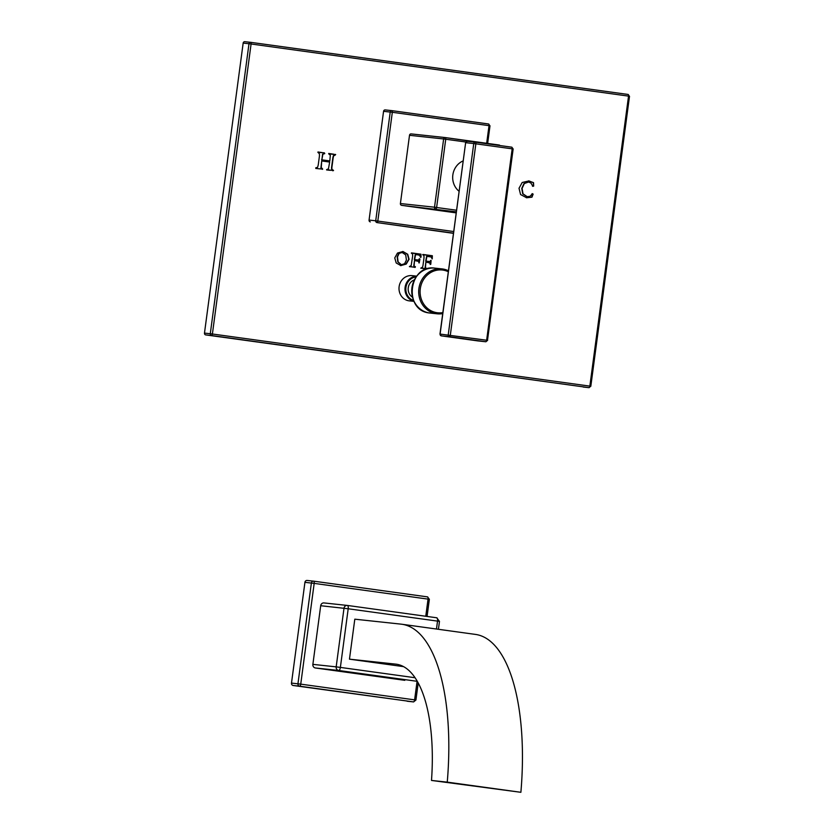 <?xml version="1.0" encoding="UTF-8"?>
<svg xmlns="http://www.w3.org/2000/svg" width="834" height="834" viewBox="0 0 834 834"><rect width="100%" height="100%" fill="white"/><g stroke="black" fill="none" stroke-linecap="round" stroke-linejoin="round"><path stroke-width="1.25" d="M430.021 261.542L426.028 261.157L426.893 256.392L431.042 256.914L432.221 258.894L432.346 255.736L422.692 254.683L423.933 255.631L424.016 257.758L423.005 265.358L422.546 267.161L420.909 268.037L426.747 268.746L425.444 267.547L425.903 262.095L429.844 262.971L430.229 264.441L430.792 264.263L431.084 260.364L430.021 261.542L425.715 261.125L426.581 256.361L428.374 256.278M324.249 152.841L317.869 152.268L319.401 153.79L319.443 155.948L318.234 165.007L317.577 167.342L315.805 167.77L316.096 168.489L322.685 169.114L321.236 167.863L321.716 160.952L329.67 162.057L328.45 168.822L326.584 169.656L333.527 170.563L331.995 169.396L331.828 167.863L333.162 157.845L333.683 155.718L335.664 154.582L328.7 153.842L330.316 155.239L329.816 160.931L321.861 159.836L322.883 154.207L324.76 153.602L324.395 152.862M333.84 154.238L328.732 153.466M332.829 170.803L333.266 170.167L331.682 169.365L331.515 167.832L332.849 157.803L333.371 155.687L334.955 155.322L335.331 154.373M329.388 170.199L330.347 170.313M322.383 169.354L322.195 168.343L320.923 167.832L321.716 160.952M318.682 168.718L319.818 168.854M323.029 152.747L317.983 151.986M321.861 159.836L322.57 154.165L324.76 153.602L324.186 152.841M533.666 186.097L533.218 182.625L528.985 180.915L522.209 182.49L519.019 188.255L520.572 194.53L526.64 197.762L531.956 197.189L533.145 194.134L532.405 193.697L530.059 196.282L527.192 196.688L523.022 193.853L522.074 188.421L524.336 183.543L528.6 182L530.997 183.094L532.843 186.305L533.666 186.097L533.531 182.656L528.589 180.863M527.234 196.699L522.72 193.811L521.761 188.39L524.023 183.511L528.6 182M400.758 265.608L406.231 264.076L409.087 259.28L407.711 254.266L402.978 251.514L397.495 253.046L394.753 257.914L396.192 262.971L400.998 265.639M400.445 265.577L405.918 264.044L408.775 259.249L407.399 254.224L402.718 251.482M416.812 254.683L415.52 254.829L414.654 259.582L417.146 259.927L414.342 259.551L415.207 254.787L417.01 254.714M417.323 254.745L419.679 255.34L420.419 257.268L421.034 256.976L420.972 254.172L411.318 253.109L412.569 254.057L412.642 256.184L411.172 265.587L409.546 266.463L415.103 267.422L415.426 266.797L414.071 265.983L414.529 260.531L418.47 261.396L419.221 262.918L419.919 259.02L419.377 258.748L418.658 259.979L416.833 259.895L418.345 259.937M418.908 262.887L419.158 258.915M415.103 267.422L413.758 265.952L414.529 260.531M409.421 266.651L412.413 266.932M420.857 257.331L420.67 254.141L411.516 252.869M430.281 264.461L430.532 260.489M426.476 268.996L425.132 267.516L425.903 262.095M420.784 268.225L423.776 268.506M432.221 258.894L432.033 255.704L422.89 254.443M486.67 143.281L489.026 125.653L392.324 112.298L377.812 221.052A1.616 0.625 97.9 0 1 376.978 222.584L453.415 233.343M370.317 221.875A1.616 1.491 -83.9 0 1 369.066 220.072L383.567 111.318A1.616 1.491 -83.9 0 1 385.256 109.921L391.834 110.63M416.719 276.137L412.059 275.637A12.698 11.697 96.1 0 0 399.121 286.656A12.698 11.697 96.1 0 0 409.348 300.876L414.018 301.376M629.389 96.264L628.138 94.461A1.616 0.625 -82.1 0 1 628.544 96.118L629.514 96.264L590.816 386.267L589.846 386.121L628.544 96.118L251.086 43.994L212.399 333.996L589.846 386.121A1.616 0.625 97.9 0 1 589.013 387.654A1.616 1.491 96.1 0 0 589.044 387.664L590.691 386.257M250.68 42.325A1.616 1.491 96.1 0 0 250.638 42.325L628.138 94.461A1.616 0.625 -82.1 0 0 628.127 94.461L250.69 42.336A1.616 0.625 -82.1 0 0 250.68 42.325L250.69 42.336A1.616 0.625 -82.1 0 1 251.086 43.994L248.991 43.722L210.293 333.725L212.399 333.996A1.616 0.625 97.9 0 1 211.555 335.529L589.013 387.654L205.727 334.903A1.616 1.491 -83.9 0 1 204.476 333.1L243.163 43.097A1.616 1.491 -83.9 0 1 244.852 41.7L250.638 42.325L244.852 41.7M329.816 160.931L321.549 159.794M315.784 168.447L319.505 168.822M326.615 169.948L330.035 170.282M532.53 186.274L533.166 186.222M526.327 197.721L531.644 197.147L532.832 194.103L532.092 193.665M401.342 264.732L397.808 261.897L397.161 256.851L398.861 253.317L401.988 252.358L405.71 254.912L406.408 260.02L404.615 263.732L401.394 264.743L398.12 261.928L397.474 256.893L399.173 253.359L402.457 252.41M410.578 266.755L412.1 266.901L410.578 266.755M429.708 261.511L428.196 261.469L429.708 261.511M421.952 268.319L423.474 268.475L421.952 268.319M383.567 111.318L392.324 112.298A1.616 0.625 -82.1 0 0 391.928 110.641L391.928 110.641A1.616 0.625 -82.1 0 0 391.917 110.641A1.616 1.491 96.1 0 0 390.229 112.037L375.717 220.781L369.066 220.072M487.65 143.417L489.996 125.798L489.026 125.653A1.616 0.625 -82.1 0 0 488.62 123.995L488.62 123.995A1.616 0.625 -82.1 0 0 488.609 123.995L391.928 110.641L488.62 123.995L489.871 125.788M455.729 212.806A1.616 1.491 -83.9 0 1 455.645 212.806L401.654 205.341A1.616 1.491 -83.9 0 1 400.403 203.538L409.504 135.306A1.616 1.491 -83.9 0 1 411.193 133.909L445.273 137.568A1.616 1.491 -83.9 0 1 445.314 137.568A1.616 0.625 97.9 0 1 445.325 137.579A1.616 0.625 97.9 0 1 445.731 139.236L443.636 138.965A1.616 1.491 -83.9 0 1 445.273 137.568L411.152 133.909M453.654 231.529L375.717 220.781A1.616 1.491 96.1 0 0 376.978 222.584L453.446 233.145M465.758 142.009L445.731 139.236L436.62 207.478A1.616 0.625 97.9 0 1 435.786 209.011A1.616 1.491 -83.9 0 1 434.524 207.207L456.5 210.22M499.681 145.502A1.616 0.625 -82.1 0 0 499.316 145.033L499.316 145.033A1.616 0.625 -82.1 0 0 499.305 145.033L445.335 137.579M459.034 191.236A17.483 16.107 -83.9 0 1 452.841 174.952A17.483 16.107 -83.9 0 1 463.078 160.931M460.472 181.426L465.643 142.687A1.616 1.491 -83.9 0 1 467.29 141.28L467.29 141.28A1.616 1.491 -83.9 0 1 467.332 141.29L475.359 142.155A1.616 1.491 96.1 0 0 473.754 143.552L475.849 143.823A1.616 0.625 -82.1 0 0 475.453 142.155L475.453 142.155A1.616 0.625 -82.1 0 0 475.443 142.155A1.616 1.491 96.1 0 0 475.401 142.155L467.29 141.28L465.518 142.677L473.754 143.552L448.223 334.934A1.616 1.491 96.1 0 0 449.484 336.738L441.363 335.862A1.616 0.625 -82.1 0 0 441.353 335.862L441.353 335.862A1.616 0.625 -82.1 0 0 441.363 335.862A1.616 1.491 -83.9 0 1 440.102 334.069L440.957 334.205M465.643 142.697L439.977 334.059L441.353 335.862L477.684 340.887A1.616 0.625 97.9 0 1 477.673 340.877L441.363 335.862M487.483 340.355L513.15 148.984L511.774 147.18L475.453 142.166L511.774 147.18A1.616 0.625 97.9 0 1 511.774 147.18A1.616 0.625 97.9 0 1 512.18 148.838L475.849 143.823L450.318 335.205A1.616 0.625 -82.1 0 1 449.484 336.738L485.805 341.752A1.616 1.491 96.1 0 0 485.847 341.763L477.726 340.887A1.616 1.491 -83.9 0 1 477.684 340.887L485.805 341.752A1.616 0.625 97.9 0 0 486.639 340.22L512.18 148.838L513.025 148.973M485.847 341.763L487.619 340.366L440.102 334.069L460.472 181.405M414.3 279.901A9.518 8.767 96.1 0 0 408.222 287.991A9.518 8.767 96.1 0 0 412.455 297.175M436.474 629.024L437.527 621.111L348.195 608.768A3.232 1.251 -82.1 0 0 347.392 605.442L347.392 605.442A3.232 1.251 -82.1 0 0 347.371 605.442A3.232 2.971 96.1 0 0 344.004 608.226L336.175 666.866L312.875 664.364A3.232 2.971 -83.9 0 0 315.388 667.971L404.719 680.315A3.232 2.971 -83.9 0 0 404.803 680.325L404.719 680.315M439.476 621.403L437.527 621.111A3.232 1.251 -82.1 0 0 436.724 617.775L436.724 617.775A3.232 1.251 -82.1 0 0 436.703 617.775L347.403 605.442L436.724 617.775L439.476 621.403L438.423 629.295M349.467 659.162L395.67 664.125A132.47 51.531 97.9 0 1 396.275 664.198A132.47 51.531 97.9 0 1 431.501 780.436L447.253 782.136A172.815 67.22 97.9 0 0 401.79 624.239A172.815 67.22 97.9 0 0 401.008 624.145L354.804 619.182L349.467 659.162L403.52 666.627M414.998 677.719L340.376 667.409A3.232 1.251 97.9 0 1 338.698 670.473A3.232 2.971 96.1 0 1 336.175 666.866L340.376 667.409L348.195 608.768L320.694 605.724A3.232 2.971 -83.9 0 1 324.072 602.94L347.215 605.421M320.694 605.724L312.875 664.364M425.767 616.263L428.05 599.114L314.178 583.383A2.148 0.834 -82.1 0 0 313.647 581.162L313.647 581.162A2.148 0.834 -82.1 0 0 313.636 581.162A2.148 1.981 96.1 0 0 311.384 583.018L297.947 683.776A2.148 1.981 96.1 0 0 299.625 686.184L413.497 701.905A2.148 1.981 96.1 0 0 413.549 701.915L415.916 700.06L414.613 699.862A2.148 0.834 97.9 0 1 413.497 701.905L293.172 685.485A2.148 1.981 -83.9 0 1 291.493 683.088L304.931 582.33A2.148 1.981 -83.9 0 1 307.183 580.464L313.521 581.152M429.354 599.302L428.05 599.114A2.148 0.834 -82.1 0 0 427.519 596.894L427.519 596.894A2.148 0.834 -82.1 0 0 427.508 596.883L313.657 581.162L427.519 596.894L429.354 599.302L427.071 616.441M291.493 683.088L300.74 684.141L314.178 583.383L304.931 582.33M417.042 681.639L414.613 699.862L300.74 684.141A2.148 0.834 97.9 0 1 299.625 686.184L293.172 685.485M401.79 624.239L475.411 634.403A172.815 67.22 97.9 0 1 520.885 792.3L431.501 780.436M447.253 782.136L520.885 792.3M204.476 333.1L210.293 333.725A1.616 1.491 96.1 0 0 211.555 335.529L205.727 334.903M250.638 42.325A1.616 1.491 96.1 0 0 248.991 43.722L243.163 43.097M401.654 205.341L456.281 211.836M409.504 135.306L443.636 138.965L434.524 207.207L400.403 203.538M416.656 276.221A12.698 11.697 96.1 0 0 405.115 287.303A12.698 11.697 96.1 0 0 413.966 301.282M416.114 276.94A12.051 11.103 96.1 0 0 405.949 287.407A12.051 11.103 96.1 0 0 413.591 300.459M434.962 268.141A22.591 20.808 96.1 0 0 411.902 288.064A22.591 20.808 96.1 0 0 429.562 312.99A22.591 20.808 96.1 0 0 430.146 313.063L437.11 313.813A22.591 20.808 96.1 0 0 442.708 313.594L437.11 313.813A22.591 20.808 96.1 0 1 436.536 313.74A22.591 20.808 96.1 0 1 418.866 288.814A22.591 20.808 96.1 0 1 441.937 268.892L448.421 270.769A22.591 20.808 96.1 0 0 442.51 268.955A22.591 20.808 96.1 0 0 441.937 268.892L434.962 268.141C408.67 263.94 403.041 310.717 429.562 312.99L430.146 313.063L429.562 312.99M448.296 271.738A21.517 19.818 96.1 0 0 442.791 270.07A21.517 19.818 96.1 0 0 420.305 288.679A21.517 19.818 96.1 0 0 437.099 312.719A21.517 19.818 96.1 0 0 442.844 312.604M315.388 667.971L338.698 670.473L417.25 681.326M395.67 664.125L396.869 664.291M583.227 387.039L589.044 387.664M385.214 109.921L391.928 110.641M500.337 145.596L445.273 137.568M307.131 580.464L313.647 581.162M418.188 683.004L415.916 700.06M407.096 701.217L413.549 701.915M323.988 602.93L347.392 605.442"/></g></svg>
